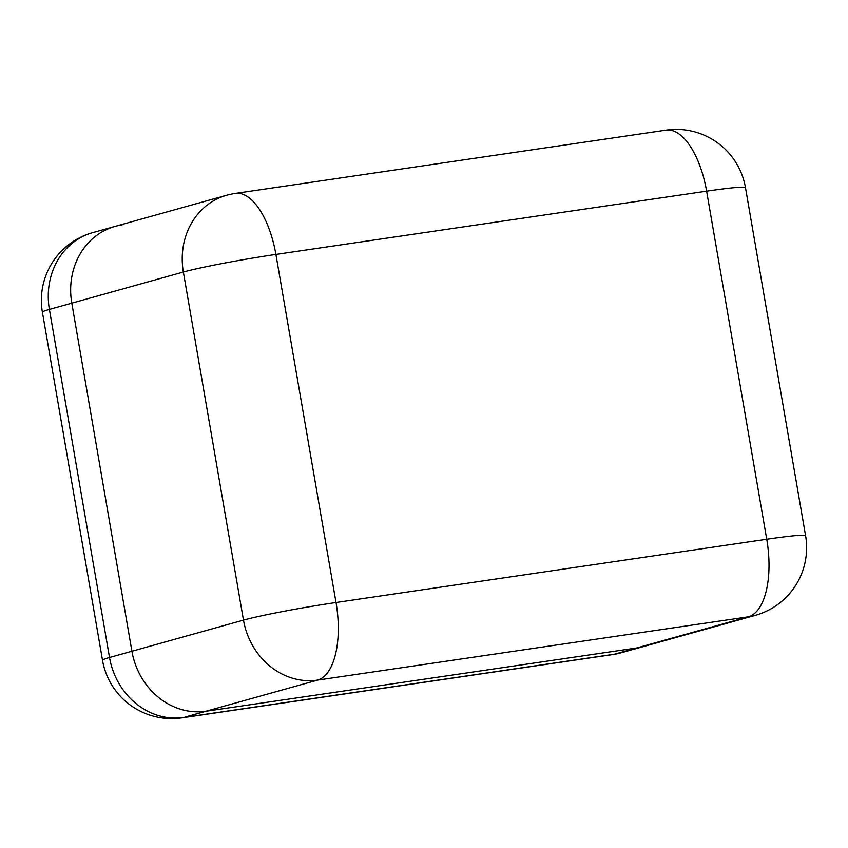 <?xml version="1.0" encoding="UTF-8"?>
<svg xmlns="http://www.w3.org/2000/svg" width="848" height="848" viewBox="0 0 848 848"><rect width="100%" height="100%" fill="white"/><g stroke="black" fill="none" stroke-linecap="round" stroke-linejoin="round"><path stroke-width="1.27" d="M122.059 224.921A70.225 62.763 74.4 0 0 115.116 226.395L92.718 232.638A70.225 62.763 -105.6 0 0 49.396 309.414A70.225 3.551 170.2 0 0 42.4 312.234L102.523 660.316A70.225 3.551 170.2 0 1 109.519 657.497L243.482 620.111L183.359 272.028L49.396 309.414L109.519 657.497A70.225 62.763 -105.6 0 0 183.666 717.472A70.225 31.291 81.6 0 1 181.928 717.843L612.648 654.582A70.225 70.225 0 0 0 621.319 652.748L643.717 646.494A70.225 62.763 -105.6 0 1 636.774 647.967L206.053 711.218A70.225 62.763 -105.6 0 1 131.917 651.243L71.794 303.171A70.225 62.763 -105.6 0 1 115.116 226.395A70.225 62.763 74.4 0 0 71.794 303.171L131.917 651.243A70.225 62.763 74.4 0 0 206.053 711.218L636.774 647.967A70.225 62.763 74.4 0 0 643.717 646.494L755.282 615.362A70.225 70.225 0 0 0 805.6 535.766A70.225 3.551 170.2 0 0 766.74 539.254L706.617 191.171L275.897 254.432L336.02 602.504L766.74 539.254A70.225 31.291 -98.4 0 1 748.339 616.825L317.618 680.085L183.666 717.472L614.376 654.211L748.339 616.825A70.225 62.763 74.4 0 0 755.282 615.362M235.352 193.418A70.225 70.225 0 0 0 226.681 195.252A70.225 62.763 74.4 0 0 183.359 272.028A70.225 3.551 170.2 0 1 275.897 254.432A70.225 31.291 -98.4 0 0 235.352 193.418L666.072 130.157A70.225 31.291 81.6 0 1 706.617 191.171A70.225 3.551 170.2 0 1 745.477 187.684A70.225 70.225 0 0 0 666.072 130.157M243.482 620.111A70.225 62.763 74.4 0 0 317.618 680.085A70.225 31.291 81.6 0 0 336.02 602.504A70.225 3.551 170.2 0 0 243.482 620.111M621.319 652.748A70.225 62.763 -105.6 0 1 614.376 654.211A70.225 31.291 -98.4 0 1 612.648 654.582M226.681 195.252L115.116 226.395M745.477 187.684L805.6 535.766M92.718 232.638A70.225 70.225 0 0 0 42.4 312.234M102.523 660.316A70.225 70.225 0 0 0 181.928 717.843"/></g></svg>
